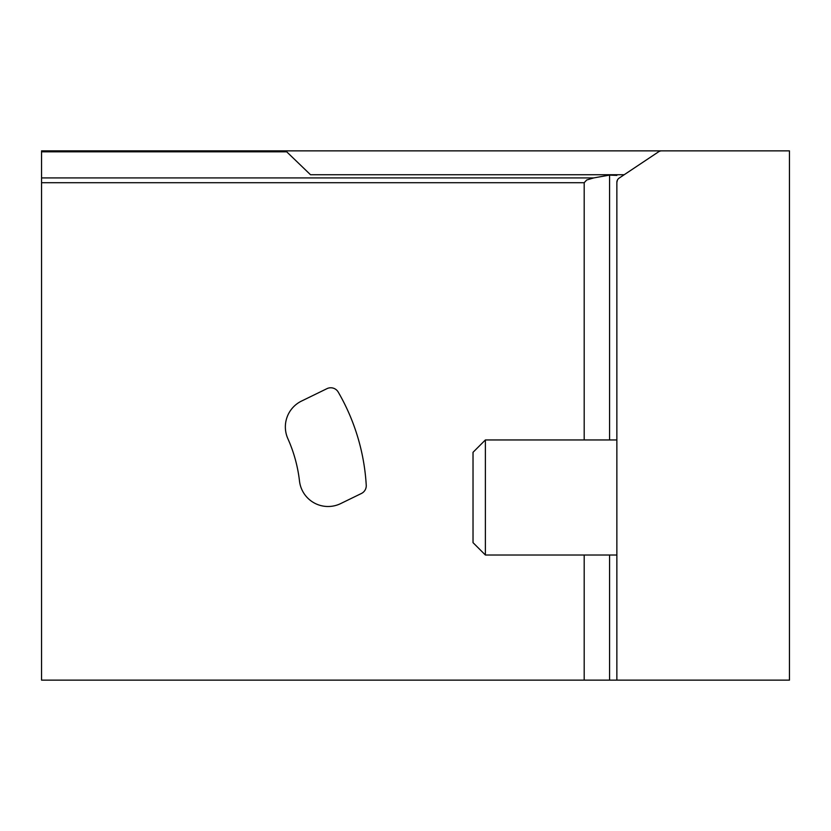 <?xml version="1.0" encoding="UTF-8"?>
<svg xmlns="http://www.w3.org/2000/svg" width="831" height="831" viewBox="0 0 831 831"><rect width="100%" height="100%" fill="white"/><g stroke="black" fill="none" stroke-linecap="round" stroke-linejoin="round"><path stroke-width="1.25" d="M619.448 177.896L619.168 178.083A5.173 5.173 0 0 0 616.862 182.394L617.433 180.026L616.862 182.394L617.433 180.026L616.862 182.394L616.862 680.142L41.55 680.142L41.55 150.858L789.45 150.858L789.45 680.142L616.862 680.142L616.862 663.294M616.862 673.266L616.862 555.015L485.387 555.015L485.387 439.952L616.862 439.952M619.168 178.083L658.557 151.824A5.755 5.755 0 0 1 661.746 150.858M616.862 174.739L616.862 175.393L609.57 175.092L593.75 177.917L41.55 177.917M624.195 174.739L310.514 174.739L286.716 151.824L41.55 151.824M284.503 150.858L286.716 151.824M584.193 680.142L584.193 555.015M584.193 439.952L584.193 182.706L586.728 179.984L593.75 177.917M623.208 175.393L623.208 174.739M326.978 388.648L301.518 401.072A28.763 28.763 0 0 0 287.869 438.685A143.825 143.825 0 0 1 299.492 481.024A28.763 28.763 0 0 0 340.679 503.586L361.412 493.479A8.632 8.632 0 0 0 366.242 485.221A209.983 209.983 0 0 0 338.227 392.076A8.632 8.632 0 0 0 326.978 388.648M485.387 555.015L473.026 542.653L473.026 452.303L485.387 439.952M584.193 182.706L41.55 182.706M609.57 680.142L609.57 555.015M609.57 439.952L609.57 175.092"/></g></svg>
